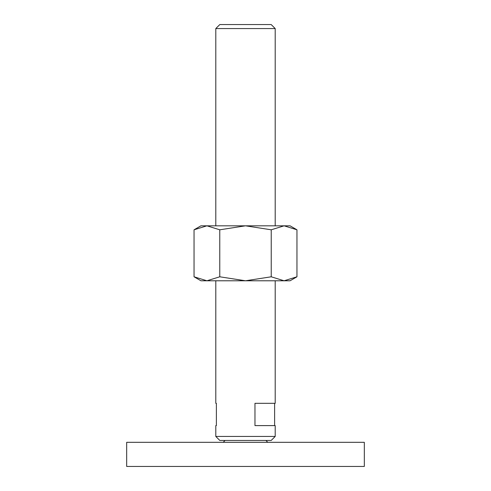 <?xml version="1.0" encoding="UTF-8"?>
<svg xmlns="http://www.w3.org/2000/svg" width="491" height="491" viewBox="0 0 491 491"><rect width="100%" height="100%" fill="white"/><g stroke="black" fill="none" stroke-linecap="round" stroke-linejoin="round"><path stroke-width="0.74" d="M225.074 440.458L223.221 442.311M267.779 442.311L265.926 440.458M364.328 466.45L364.328 442.311L126.672 442.311L126.672 466.45L364.328 466.45M215.795 225.817L215.795 28.57L219.815 24.55L271.185 24.55L275.205 28.57L275.205 225.817M215.795 28.57L275.205 28.57M215.795 436.438L275.205 436.438L271.185 440.458L219.815 440.458L215.795 436.438L215.795 425.605L216.378 425.605L215.795 425.605M275.205 280.778L275.205 403.32L254.97 403.32L254.97 425.605L275.205 425.605L275.205 436.438M215.795 403.32L216.378 403.32L215.795 403.32L215.795 280.778M216.378 403.32L216.378 425.605M274.622 403.32L274.622 425.605M296.957 229.8L290.064 225.817L284.093 225.817L296.957 229.8L296.957 276.795L284.093 280.778L271.228 276.795L245.5 280.778L290.064 280.778L296.957 276.795M200.936 225.817L194.043 229.8L206.907 225.817L245.5 225.817L271.228 229.8L284.093 225.817L245.5 225.817L219.772 229.8L206.907 225.817L200.936 225.817M194.043 276.795L200.936 280.778L245.5 280.778L219.772 276.795L206.907 280.778L194.043 276.795L194.043 229.8M219.772 276.795L219.772 229.8M271.228 276.795L271.228 229.8"/></g></svg>
